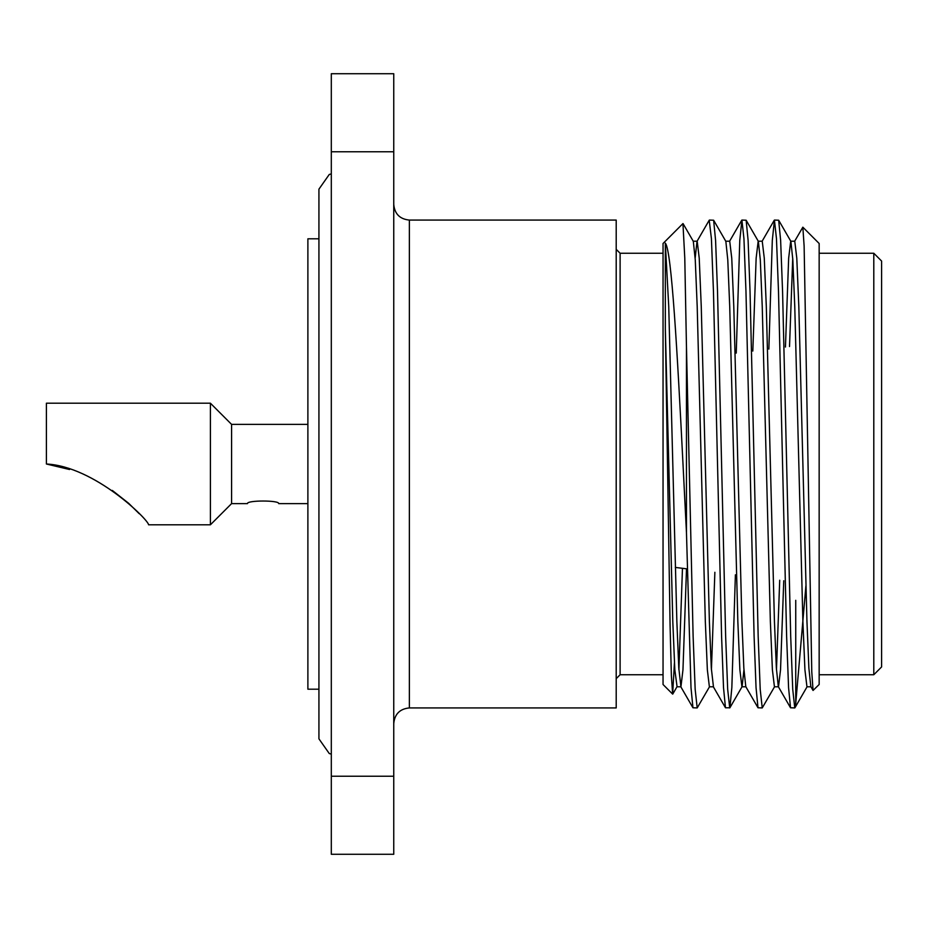 <?xml version="1.0" encoding="UTF-8"?>
<svg xmlns="http://www.w3.org/2000/svg" width="928" height="928" viewBox="0 0 928 928"><rect width="100%" height="100%" fill="white"/><g stroke="black" fill="none" stroke-linecap="round" stroke-linejoin="round"><path stroke-width="1.39" d="M307.887 424.386L231.582 424.386L231.582 503.614L210.401 524.796L210.401 403.204L46.4 403.204L46.4 464C94.308 466.39 148.422 519.599 148.596 524.796C148.584 519.924 94.784 466.506 46.4 464L69.542 469.51M231.582 503.614L247.474 503.614C246.523 500.169 279.63 500.157 278.702 503.614L307.887 503.614M331.308 754.116L329.254 753.524L318.93 738.839L318.93 689.191L307.887 689.191L307.887 238.809L318.93 238.809L318.93 189.161L329.254 174.476L331.308 173.884M873.793 253.251L881.6 261.058L881.6 666.942L873.793 674.749L873.793 253.251L819.157 253.251M709.584 686.639L697.195 707.925L692.949 707.774L691 687.613L686.465 532.66L686.465 347.049L684.783 258.088L682.95 223.578L663.044 243.496L663.044 684.504L672.649 694.109L671.373 675.7L670.086 625.565L665.33 328.651L665.33 243.148C671.57 249.794 677.324 351.863 682.996 464L686.465 532.66M697.195 707.925L695.165 689.353L693.123 636.48L686.465 347.049M735.394 574.803L731.844 687.613L729.895 707.774L725.476 707.774L723.515 687.613L721.59 636.48L713.458 291.52L711.416 238.647L709.212 220.226L696.998 241.361L695.165 258.158M729.721 707.925L727.68 689.353L725.65 636.48L717.518 291.52L715.581 240.387L713.632 220.226L709.386 220.075M774.625 686.639L762.236 707.925L758.002 707.774L756.042 687.613L754.104 636.48L745.973 291.52L743.943 238.647L741.913 220.075L739.778 240.387L736.24 353.092M762.236 707.925L760.206 689.353L758.176 636.48L750.044 291.52L748.107 240.387L746.147 220.226L741.913 220.075M805.91 585.87L795.737 703.424L794.762 707.925L790.528 707.774L788.568 687.613L786.631 636.48L778.499 291.52L776.469 238.647L774.439 220.075L772.305 240.387L768.86 349.09M794.762 707.925L792.732 689.353L790.702 636.48L782.571 291.52L780.634 240.387L778.673 220.226L774.439 220.075M802.848 227.186L819.157 243.496L819.157 684.504L813.044 690.455L811.768 671.652L804.124 246.094L802.848 227.186L794.577 241.361M674.436 662.801L672.649 694.109M616.204 707.925L616.204 220.075L409.364 220.075L409.364 707.925L616.204 707.925M112.311 490.436L128.528 503.196M128.818 503.463L139.212 513.706M393.75 151.774L331.308 151.774L331.308 73.718L393.75 73.718L393.75 854.282L331.308 854.282L331.308 776.226L393.75 776.226M795.737 600.323L795.737 703.424M813.044 690.455L810.828 686.639L808.88 668.09L806.954 621.54L798.822 306.46L796.792 258.158L794.762 241.199L790.702 241.199L788.661 258.158L785.448 347.049M792.732 258.158L789.519 346.55M783.754 580.742L780.529 669.842L778.499 686.801L774.439 686.801L772.398 669.842L770.368 621.54L762.236 306.46L760.31 259.91L758.362 241.361L746.147 220.226M790.528 707.774L778.314 686.639L776.365 668.09L774.439 621.54L766.308 306.46L764.278 258.158L762.236 241.199L758.176 241.199L756.146 258.158L752.817 351.051M758.002 707.774L745.787 686.639L743.838 668.09L741.913 621.54L733.781 306.46L731.751 258.158L729.721 241.199L725.65 241.199M683.066 223.625L693.32 241.361L695.269 259.91L697.195 306.46L705.326 621.54L707.356 669.842L709.386 686.801L713.458 686.801L711.312 668.09L709.386 621.54L701.255 306.46L699.225 258.158L697.195 241.199L693.123 241.199M686.511 568.806L682.962 669.842L680.932 686.801L678.797 668.09L676.86 621.54L668.74 306.46L665.33 243.148M811.026 686.801L806.954 686.801L804.924 669.842L802.894 621.54L794.762 306.46L792.837 259.91L790.888 241.361L778.673 220.226M779.706 580.244L776.469 669.842M743.943 669.842L742.098 686.639L729.895 707.774M745.973 686.801L741.913 686.801L739.883 669.842L737.841 621.54L729.721 306.46L727.784 259.91L725.847 241.361L713.632 220.226M714.873 572.286L711.416 669.842M682.463 568.307L678.902 669.842M672.765 694.063L677.057 686.639L674.83 669.842L672.8 621.54L665.33 328.651M331.308 151.774L331.308 776.226M616.204 249.342L620.113 253.251L620.113 674.749L663.044 674.749M318.93 189.161L318.93 738.839M409.364 220.075C399.875 219.147 394.678 213.95 393.75 204.462M819.157 674.749L873.793 674.749M148.596 524.796L210.401 524.796M620.113 253.251L663.044 253.251M762.05 241.361L774.265 220.226M729.524 241.361L741.739 220.226M713.261 686.639L725.476 707.774M680.734 686.639L692.949 707.774M676.86 686.801L680.932 686.801M794.936 707.774L807.151 686.639M675.306 567.426L687.3 568.899M620.113 674.749L616.204 678.658M231.582 424.386L210.401 403.204M409.364 707.925C399.875 708.853 394.678 714.05 393.75 723.538"/></g></svg>
